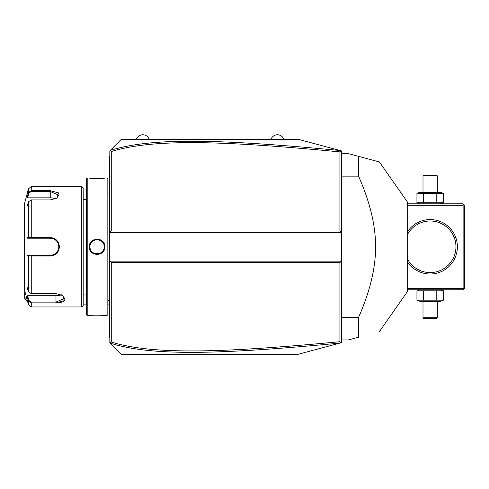 <?xml version="1.0" encoding="UTF-8"?>
<svg xmlns="http://www.w3.org/2000/svg" width="489" height="489" viewBox="0 0 489 489"><rect width="100%" height="100%" fill="white"/><g stroke="black" fill="none" stroke-linecap="round" stroke-linejoin="round"><path stroke-width="0.73" d="M339.91 262.55L341.346 261.12L341.346 342.722L298.363 354.238L121.296 354.238L109.836 342.777L109.836 232.464L341.346 232.464L341.346 261.12L109.836 261.12L111.266 262.55L111.266 342.019C151.694 354.562 217.672 353.351 339.91 341.695L339.91 262.55L111.266 262.55M341.346 232.464L341.346 150.863L340.912 150.746L339.91 151.89C217.947 140.27 151.92 138.98 111.266 151.566L111.266 231.034L339.91 231.034L341.346 232.464M111.266 231.034L109.836 232.464L109.836 150.808L121.296 139.347L298.363 139.347L340.912 150.746M110.147 343.089L111.266 342.019M110.147 150.496L111.266 151.566M339.928 150.484C217.348 138.839 151.248 137.501 110.202 150.441M339.91 231.034L339.91 151.89M340.912 342.838L339.91 341.695M110.202 343.144C151.015 356.035 217.067 354.788 339.928 343.101M109.836 155.967L109.261 156.535L109.261 157.11L109.836 156.535L109.261 157.11L109.261 172.299L109.836 172.299L109.261 172.299L109.261 178.057L109.836 178.057M109.836 183.846L109.261 183.901L109.261 178.057M109.836 192.269L109.261 192.208L109.261 183.901M109.836 301.316L109.261 301.377L109.261 192.208M109.836 309.739L109.261 309.684L109.261 301.377M109.836 337.618L109.261 337.049L109.261 309.684M109.261 336.475L109.836 337.049L109.261 336.475M106.969 178.027L106.969 315.558L107.831 314.696L107.831 178.888L106.969 178.027L104.823 178.027C105.257 178.509 88.9 178.509 89.346 178.027L89.615 178.057M98.564 239.133L97.036 238.993M106.969 315.558L104.823 315.558C105.263 315.075 88.912 315.075 89.346 315.558L87.201 315.558L87.201 178.027L89.346 178.027M89.346 246.792C88.9 236.719 105.263 236.719 104.823 246.792C105.269 256.859 88.9 256.866 89.346 246.792L89.921 246.792C89.475 237.556 104.695 237.556 104.249 246.792C104.695 256.028 89.475 256.028 89.921 246.792A7.164 7.164 0 0 0 89.933 247.202M90.245 178.124L91.657 178.253M92.568 178.32L93.228 178.363M94.022 178.399L95.104 178.442M96.266 178.467L97.115 178.473M97.904 178.467L99.084 178.442M100.172 178.399L100.978 178.357M101.608 178.32L102.543 178.247M103.931 178.124L104.548 178.057M103.925 315.46L102.525 315.332M101.596 315.264L100.948 315.228M100.141 315.185L99.071 315.142M97.904 315.118L97.085 315.112M96.26 315.118L95.092 315.142M94.01 315.185L93.197 315.228M92.555 315.264L91.657 315.332M90.233 315.46L89.615 315.527M87.201 315.558L86.339 314.696L86.339 178.888L87.201 178.027M81.755 186.621L81.755 306.964L83.185 305.527L83.185 188.057L81.755 186.621L31.253 186.621L31.253 190.673L50.239 190.673L58.631 192.923L56.938 198.131L50.239 199.934L31.253 199.934L28.49 201.755L26.968 206.725L26.968 197.532L28.49 192.562L31.253 190.673L31.253 191.499L50.239 191.499L58.833 195.178L56.724 198.265M81.755 306.964L31.253 306.964L31.253 302.911L55.966 302.911L31.253 302.911L28.49 301.022L26.968 296.053L26.968 286.86L28.49 291.829L28.49 255.985L26.968 255.985L26.968 237.599L50.239 237.538C55.777 238.057 58.833 241.144 59.407 246.792C58.839 252.434 55.783 255.521 50.239 256.047L28.49 255.985L29.04 255.386L27.561 255.386L50.239 255.386L31.253 255.386L31.253 293.651L55.966 293.651L62.671 295.454L64.365 300.662L55.966 302.911L58.13 302.813M50.288 237.538L50.239 238.198C55.44 238.699 58.307 241.56 58.833 246.792C58.307 252.018 55.44 254.885 50.239 255.386A8.594 8.594 0 0 0 50.709 255.374M62.451 295.319L64.56 298.406L55.966 302.086L31.253 302.086L29.04 300.601L28.49 301.022L28.49 304.836L24.45 289.769L24.45 203.815L28.49 188.748L28.49 192.562L29.04 192.984L31.253 191.499M28.49 201.755L28.49 237.599L29.04 238.198L50.239 238.198A8.594 8.594 0 0 1 50.703 238.21M59.475 302.648L60.153 302.526M60.874 302.367L61.962 302.049M63.185 301.524L64.206 300.814M64.805 300.093L64.878 297.783M38.49 256.047L50.239 256.047L50.239 255.386M29.04 300.601L27.561 295.753L55.966 295.753A8.594 4.297 0 0 0 61.418 294.781M26.968 197.532L27.561 197.831L29.04 192.984M27.561 197.831L50.239 197.831A8.594 4.297 180 0 1 55.691 198.803M27.561 238.198L29.04 238.198L27.561 238.198L26.968 237.599M29.206 238.198L30.795 238.198M31.253 199.934L31.253 238.198L50.239 238.198M51.18 238.247A8.594 8.594 0 0 1 52.121 238.406M53.05 238.669A8.594 8.594 0 0 1 53.497 238.84M53.637 238.901A8.594 8.594 0 0 1 53.943 239.035M54.786 239.5A8.594 8.594 0 0 1 55.19 239.769M55.954 240.374A8.594 8.594 0 0 1 56.296 240.692M57.244 241.817A8.594 8.594 0 0 1 57.513 242.22M57.983 243.064A8.594 8.594 0 0 1 58.154 243.443M58.179 243.51A8.594 8.594 0 0 1 58.35 243.956M58.619 244.885A8.594 8.594 0 0 1 58.778 245.833M58.821 246.309A8.594 8.594 0 0 1 58.821 247.275M58.778 247.752A8.594 8.594 0 0 1 58.619 248.699M58.35 249.628A8.594 8.594 0 0 1 58.179 250.075M58.148 250.16A8.594 8.594 0 0 1 57.983 250.515M57.513 251.364A8.594 8.594 0 0 1 57.244 251.768M56.296 252.886A8.594 8.594 0 0 1 55.954 253.21M55.196 253.815A8.594 8.594 0 0 1 54.792 254.084M53.503 254.745A8.594 8.594 0 0 1 53.05 254.916M52.592 255.062A8.594 8.594 0 0 1 51.18 255.337M29.206 255.386L30.795 255.386M26.968 255.985L27.561 255.386M28.49 291.829L31.253 293.651M26.968 296.053L27.561 295.753M89.97 247.617A7.164 7.164 0 0 0 90.031 248.027M90.11 248.436A7.164 7.164 0 0 0 90.22 248.84M90.349 249.231A7.164 7.164 0 0 0 90.502 249.622M90.679 250.001A7.164 7.164 0 0 0 90.875 250.368M91.339 251.071A7.164 7.164 0 0 0 92.164 252M92.482 252.281A7.164 7.164 0 0 0 92.806 252.538M93.148 252.776A7.164 7.164 0 0 0 93.87 253.198M94.249 253.369A7.164 7.164 0 0 0 94.64 253.522M95.031 253.657A7.164 7.164 0 0 0 95.434 253.76M95.844 253.846A7.164 7.164 0 0 0 96.254 253.907M96.669 253.944A7.164 7.164 0 0 0 97.5 253.944M97.916 253.907A7.164 7.164 0 0 0 98.326 253.846M98.729 253.76A7.164 7.164 0 0 0 99.133 253.657M99.53 253.522A7.164 7.164 0 0 0 99.915 253.369M100.294 253.198A7.164 7.164 0 0 0 101.015 252.776M101.357 252.538A7.164 7.164 0 0 0 101.688 252.281M101.999 252A7.164 7.164 0 0 0 102.831 251.071M103.289 250.368A7.164 7.164 0 0 0 103.491 250.001M103.662 249.622A7.164 7.164 0 0 0 103.821 249.231M103.949 248.84A7.164 7.164 0 0 0 104.053 248.436M104.139 248.027A7.164 7.164 0 0 0 104.2 247.617M104.236 247.202A7.164 7.164 0 0 0 104.236 246.377M89.921 246.792A7.164 7.164 0 0 1 89.933 246.377M89.97 245.967A7.164 7.164 0 0 1 90.031 245.557M90.11 245.148A7.164 7.164 0 0 1 90.22 244.744M90.349 244.353A7.164 7.164 0 0 1 90.502 243.962M90.679 243.583A7.164 7.164 0 0 1 90.875 243.216M91.339 242.513A7.164 7.164 0 0 1 92.164 241.584M92.482 241.303A7.164 7.164 0 0 1 92.806 241.046M93.148 240.808A7.164 7.164 0 0 1 93.87 240.386M94.249 240.215A7.164 7.164 0 0 1 94.64 240.062M95.031 239.928A7.164 7.164 0 0 1 95.434 239.824M95.844 239.738A7.164 7.164 0 0 1 96.254 239.677M96.669 239.641A7.164 7.164 0 0 1 97.06 239.628M97.085 239.628A7.164 7.164 0 0 1 97.5 239.641M97.91 239.677A7.164 7.164 0 0 1 98.326 239.738M98.729 239.824A7.164 7.164 0 0 1 99.133 239.928M99.53 240.062A7.164 7.164 0 0 1 99.915 240.215M100.294 240.386A7.164 7.164 0 0 1 101.015 240.808M101.357 241.046A7.164 7.164 0 0 1 101.688 241.303M101.999 241.584A7.164 7.164 0 0 1 102.831 242.513M103.289 243.216A7.164 7.164 0 0 1 103.491 243.583M103.662 243.962A7.164 7.164 0 0 1 103.821 244.353M103.949 244.744A7.164 7.164 0 0 1 104.053 245.148M104.139 245.557A7.164 7.164 0 0 1 104.2 245.967M83.185 304.097L86.339 304.097M107.831 304.097L109.261 304.097M26.84 298.693L24.737 297.599L24.737 290.839M27.494 301.12L24.737 298.363L24.737 297.599M283.895 139.347A6.828 6.828 0 0 0 271.004 139.347M149.231 139.347A6.828 6.828 0 0 0 136.339 139.347M407.245 205.246L463.12 205.246L463.835 204.53L464.55 205.246L464.55 288.339L463.12 289.769L407.245 289.769M463.835 289.054L463.12 288.339L407.245 288.339M463.12 205.246L463.12 288.339M407.245 232.11A27.219 27.219 0 0 1 457.386 246.792A27.219 27.219 0 0 1 407.245 261.474M463.835 204.53L463.12 203.815L407.245 203.815M455.944 247.465L455.944 246.12M455.919 245.454L455.876 244.781L455.919 245.454M455.815 244.115L455.528 242.134L455.815 244.115M455.4 241.487L455.1 240.209L455.4 241.487M454.929 239.586L454.342 237.825L454.929 239.586M454.134 237.281L452.93 234.671L454.134 237.281M455.919 248.131L455.876 248.803L455.919 248.131M455.815 249.469L455.528 251.45L455.815 249.469M455.4 252.098L455.1 253.375L455.4 252.098M454.929 253.999L454.342 255.759L454.929 253.999M454.134 256.303L452.93 258.913L454.134 256.303M407.245 234.977L407.404 234.671L407.245 234.977A25.789 25.789 0 0 1 455.956 246.792A25.789 25.789 0 0 1 407.245 258.608L407.404 258.913L407.245 258.608M426.512 272.318L426.836 272.361L426.512 272.318M427.062 272.391L427.398 272.428L427.062 272.391M427.52 272.44L427.881 272.477L427.52 272.44M428.621 272.532L429.006 272.55L428.621 272.532M429.776 272.575L430.558 272.575L429.776 272.575M432.087 272.507L432.392 272.483L432.087 272.507M432.453 272.477L432.814 272.44L432.453 272.477M432.936 272.428L433.272 272.391L432.936 272.428M433.498 272.361L433.822 272.318L433.498 272.361M435.424 272.037L436.182 271.866M424.91 272.037L424.152 271.866M433.822 221.266L433.498 221.224L433.822 221.266M433.272 221.193L432.936 221.156L433.272 221.193M432.814 221.144L432.453 221.107L432.814 221.144M430.558 221.01L429.776 221.01L430.558 221.01M427.881 221.107L427.52 221.144L427.881 221.107M427.398 221.156L427.062 221.193L427.398 221.156M426.836 221.224L426.512 221.266L426.836 221.224M424.91 221.548L424.152 221.719M435.424 221.548L436.182 221.719M443.401 193.393L416.934 193.393L419.513 192.354L440.821 192.354L443.401 193.393L443.401 202.77L440.821 203.815M443.401 202.77L416.934 202.77L419.513 203.815M418.278 192.941L416.934 193.393L416.934 202.77L418.278 203.222M436.787 193.393L436.787 202.77M423.547 193.393L423.547 202.77M437.331 175.875L436.616 175.16L423.719 175.16L423.003 175.875L437.331 175.875L437.331 192.354M423.003 175.875L423.003 192.354M419.513 289.769L418.278 290.362M440.821 289.769L443.401 290.814L416.934 290.814L416.934 300.191L418.278 300.643M423.547 290.814L423.547 300.191L416.934 300.191L419.513 301.23L440.821 301.23L443.401 300.191L423.547 300.191M436.787 290.814L436.787 300.191M443.401 290.814L443.401 300.191M423.003 317.709L423.719 318.425L436.616 318.425L437.331 317.709L423.003 317.709L423.003 301.23M437.331 317.709L437.331 301.23M341.346 176.156L358.535 176.156C369.947 201.92 375.631 225.466 375.589 246.792C375.631 268.131 369.947 291.676 358.535 317.428L358.535 337.227L348.51 339.91L341.346 339.91M341.346 317.428L358.535 317.428M341.346 153.674L348.51 153.674L358.535 156.358L358.535 176.156M363.04 157.568L379.372 161.945L407.245 201.749L407.245 291.835L379.372 331.64M358.535 337.227C386.872 329.635 386.872 329.635 358.535 337.227C386.872 329.635 386.872 329.635 358.535 337.227M358.535 156.358C386.872 163.949 386.872 163.949 358.535 156.358L362.349 157.379M109.261 198.057L109.836 198.057M109.261 295.527L109.836 295.527M109.261 315.527L109.836 315.527M109.261 321.285L109.836 321.285M104.823 246.792L104.249 246.792M50.239 190.673L50.239 197.831M59.407 246.792L58.833 246.792M31.253 302.911L31.253 302.086M55.966 302.911L55.966 295.753M109.261 300.515L107.831 300.515M109.261 193.069L107.831 193.069M83.185 199.518L86.339 199.518M83.185 294.066L86.339 294.066M28.49 188.748L31.253 186.621M28.49 304.836L31.253 306.964"/></g></svg>
